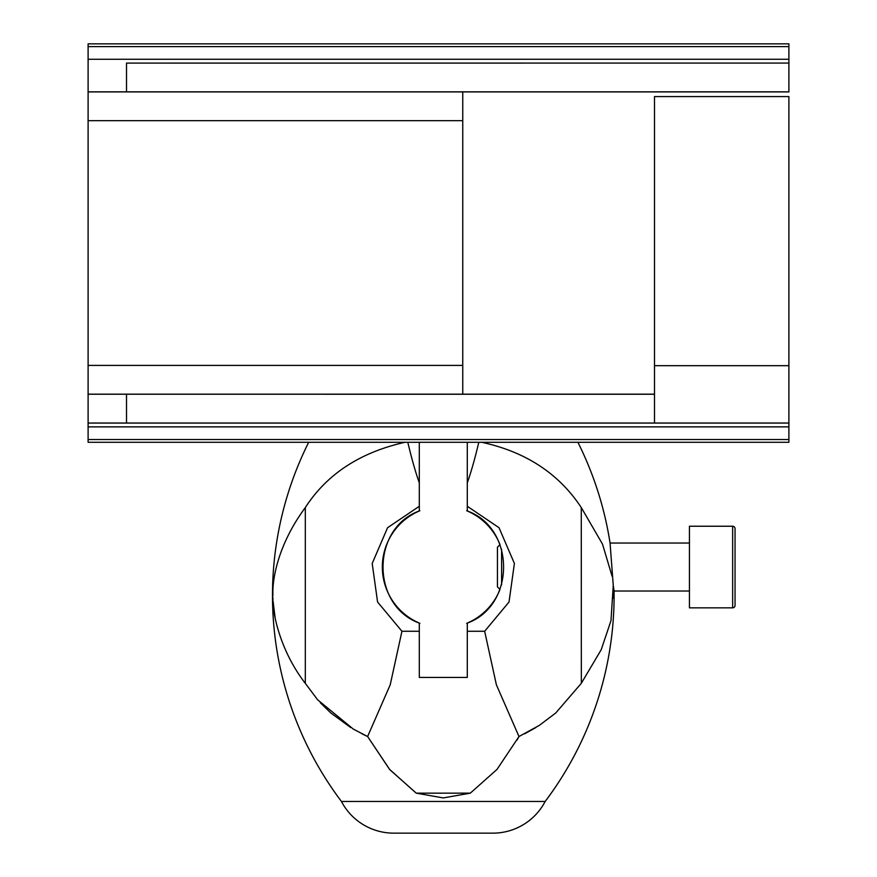 <?xml version="1.0" encoding="UTF-8"?>
<svg xmlns="http://www.w3.org/2000/svg" width="877" height="877" viewBox="0 0 877 877"><rect width="100%" height="100%" fill="white"/><g stroke="black" fill="none" stroke-linecap="round" stroke-linejoin="round"><path stroke-width="1.32" d="M689.443 591.032L614.075 591.032A342.173 342.173 0 0 1 545.165 801.457A59.011 59.011 0 0 1 492.359 833.15M394.244 833.15A59.011 59.011 0 0 1 341.438 801.457L545.165 801.457L341.438 801.457A342.173 342.173 0 0 1 308.693 442.282M614.075 591.032L613.253 585.332L610.984 620.653L601.216 649.704L581.276 683.369L555.744 712.99L539.289 725.4L518.987 736.527L496.996 769.425L470.302 793.159L443.302 797.927L416.29 793.159L389.848 769.721L367.616 736.527L353.332 729.116L317.66 699.824L305.317 683.369C277.845 647.818 271.421 606.72 272.911 594.595C272.243 581.681 276.737 546.196 305.317 507.564C326.913 474.084 360.206 452.313 405.174 442.238M613.253 585.332L610.063 543.038A342.173 342.173 0 0 0 577.899 442.282M481.429 442.238C525.487 451.677 558.781 473.448 581.276 507.564L602.488 544.08L612.135 576.375M581.276 507.564L581.341 683.282M613.659 598.311L613.681 596.689M613.692 595.472L613.681 594.255M613.659 592.567L613.626 591.58M524.676 733.797L535.869 727.559M416.29 793.159L470.324 793.148M517.013 740.089L518.987 736.527L496.382 684.784L484.652 631.265L467.298 631.265L467.298 623.076A60.962 60.962 0 0 0 500 589.432L497.445 586.877L497.445 547.193L500 544.639A60.962 60.962 0 0 0 467.298 510.995L467.298 506.27L499.035 527.724L514.393 563.451L509.033 601.995L484.652 631.265M361.96 733.808L367.616 736.527L389.487 769.282L415.972 792.972M320.346 702.806L330.859 712.99L350.734 727.559M272.944 598.366L272.977 599.353M273.032 600.888L275.301 619.14M478.798 442.282C474.983 458.419 471.146 471.958 467.298 482.887L467.298 506.27M467.298 482.887L467.298 442.282M466.685 510.743C515.676 527.713 516.06 605.952 466.707 623.328M419.305 631.265L401.94 631.265L377.57 601.995L372.199 563.451L387.568 527.724L419.305 506.27L419.305 510.995A60.962 60.962 0 0 0 419.305 623.076L419.305 677.439L467.298 677.439L467.298 631.265M419.897 623.328C370.543 605.952 370.927 527.713 419.908 510.743M419.305 442.282L419.305 482.887C415.446 471.958 411.62 458.419 407.794 442.282M419.305 506.27L419.305 482.887M367.616 736.527L390.221 684.784L401.94 631.265M305.317 507.564L305.317 683.369M788.894 442.282L88.106 442.282L88.106 439.53L788.894 439.53L788.894 442.282M88.106 43.85L788.894 43.85L788.894 91.91L88.106 91.91L788.894 91.844L88.106 91.844L88.106 43.85M88.106 46.602L788.894 46.602M462.76 91.91L462.76 394.168M88.106 439.53L88.106 394.233L654.494 394.233L88.106 394.233L88.106 91.91M88.106 394.168L654.494 394.168M654.494 394.233L640.736 394.233L654.494 394.233L654.494 365.687L788.894 365.687L788.894 423.054L654.494 423.054L654.494 394.244L103.946 394.233M668.899 423.054L640.736 423.054L668.899 423.054M668.899 63.078L697.018 63.078L668.899 63.078M88.106 426.869L788.894 426.869L788.894 423.054L88.106 423.054L654.494 423.043M788.894 365.687L788.894 96.591L654.494 96.591L654.494 365.687M88.106 394.354L88.106 398.147M126.507 63.089L788.894 63.078L126.507 63.089L126.507 91.844M788.894 426.869L788.894 439.53M88.106 59.263L788.894 59.263M732.646 607.838L689.443 607.838L689.443 526.233L732.646 526.233A2.401 2.401 0 0 1 735.047 528.634L735.047 605.437A2.401 2.401 0 0 1 732.646 607.838L732.646 526.233M501.6 584.838L501.6 549.232M735.047 547.84L735.047 567.035M88.106 120.675L462.76 120.675M88.106 365.402L462.76 365.402M126.507 394.244L126.507 423.043M393.751 833.15L492.852 833.15L393.751 833.15M689.443 543.038L610.063 543.038"/></g></svg>
